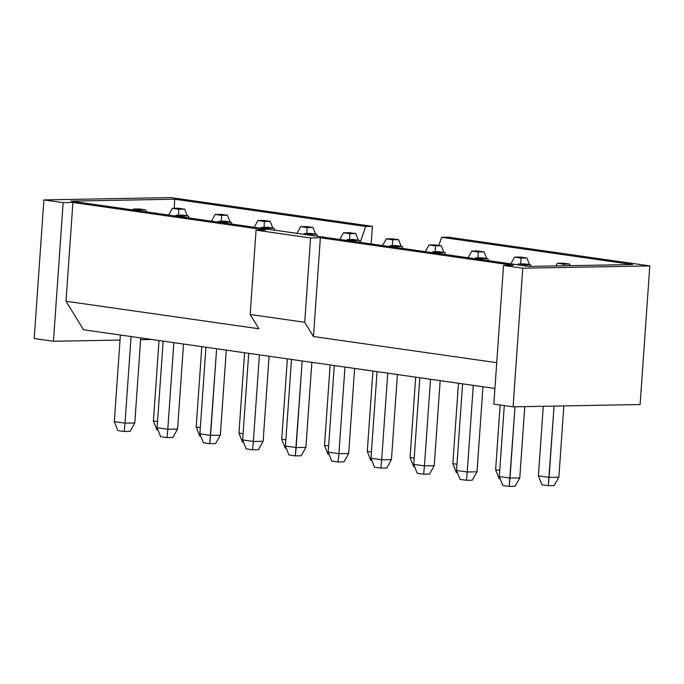 <?xml version="1.0" encoding="UTF-8"?>
<svg xmlns="http://www.w3.org/2000/svg" width="684" height="684" viewBox="0 0 684 684"><rect width="100%" height="100%" fill="white"/><g stroke="black" fill="none" stroke-linecap="round" stroke-linejoin="round"><path stroke-width="1.03" d="M528.809 266.418L632.58 264.537L441.582 237.297L438.829 245.419L441.582 237.297L448.319 237.168L649.8 265.914L522.773 268.214L513.077 406.835L493.831 404.09L513.077 406.835L640.104 404.526L513.077 406.835L522.773 268.214L503.527 265.469L493.831 404.09L503.527 265.469L513.299 265.289L320.377 237.776L313.469 336.537L496.729 362.682L313.469 336.537L304.705 322.275L250.164 314.495L258.928 328.765L66.006 301.242L83.534 329.765L494.925 388.452L83.534 329.765L66.006 301.242L72.914 202.473L63.142 202.652L53.446 341.273L120.033 340.059L53.446 341.273L34.2 338.529L43.896 199.908L170.923 197.599L372.395 226.336L371.164 243.931L372.395 226.336L365.649 226.464L360.254 242.375L365.649 226.464L372.395 226.336L170.923 197.599L43.896 199.908L63.142 202.652L72.914 202.473L265.837 229.995L256.064 230.175L310.604 237.955L320.377 237.776L513.299 265.289L503.527 265.469L522.773 268.214L649.8 265.914L640.104 404.526L649.8 265.914L448.319 237.168L441.582 237.297L632.58 264.537L528.809 266.418L70.888 201.105L174.659 199.215L365.649 226.464L174.659 199.215L174.275 208.321L174.659 199.215L70.888 201.105L528.809 266.418M140.613 339.692L151.686 339.486L140.613 339.692M313.469 336.537L320.377 237.776L310.604 237.955L304.705 322.275L313.469 336.537M256.064 230.175L250.164 314.495L304.705 322.275L310.604 237.955L256.064 230.175L265.837 229.995L72.914 202.473L66.006 301.242L258.928 328.765L250.164 314.495L256.064 230.175M43.896 199.908L34.2 338.529L53.446 341.273L63.142 202.652L43.896 199.908M360.246 242.375L359.468 240.383L353.602 240.486L353.56 241.426L353.602 240.486L347.19 239.571L346.702 240.443L347.19 239.571L353.047 239.468L359.468 240.383L360.246 242.375M401.149 246.326L398.55 239.674L392.684 239.776L392.411 245.633L392.684 239.776L386.272 238.861L382.527 245.556L386.272 238.861L392.137 238.759L398.55 239.674L401.149 246.326M317.47 236.271L316.692 234.279L310.827 234.39L310.784 235.322L310.827 234.39L304.406 233.475L303.918 234.347L304.406 233.475L310.271 233.364L316.692 234.279L317.47 236.271M358.373 240.229L355.774 233.569L349.909 233.68L349.635 239.528L349.909 233.68L343.496 232.765L339.751 239.451L343.496 232.765L349.353 232.654L355.774 233.569L358.373 240.229M403.021 248.48L402.243 246.488L396.378 246.591L396.335 247.523L396.378 246.591L389.966 245.676L389.478 246.548L389.966 245.676L395.822 245.573L402.243 246.488L403.021 248.48M445.797 254.576L445.019 252.584L439.154 252.695L439.111 253.627L439.154 252.695L432.741 251.78L432.254 252.644L432.741 251.78L438.598 251.669L445.019 252.584L445.797 254.576M486.7 258.535L484.101 251.874L478.236 251.986L477.962 257.834L478.236 251.986L471.823 251.071L468.078 257.757L471.823 251.071L477.689 250.96L484.101 251.874L486.7 258.535M475.029 258.749L475.517 257.877L481.374 257.774L487.795 258.689L488.573 260.681L487.795 258.689L481.929 258.791L481.887 259.732L481.929 258.791L475.517 257.877L475.029 258.749M529.476 264.631L526.877 257.979L521.02 258.082L520.746 263.938L521.02 258.082L514.599 257.167L510.854 263.862L514.599 257.167L520.464 257.064L526.877 257.979L529.476 264.631M272.822 228.02L270.223 221.368L264.357 221.471L264.084 227.327L264.357 221.471L257.945 220.556L254.2 227.25L257.945 220.556L263.802 220.453L270.223 221.368L272.822 228.02M187.262 215.819L184.671 209.167L178.806 209.27L178.533 215.127L178.806 209.27L172.385 208.355L168.64 215.05L172.385 208.355L178.25 208.252L184.671 209.167L187.262 215.819M146.359 211.869L145.581 209.877L139.724 209.979L139.673 210.911L139.724 209.979L133.303 209.065L132.816 209.937L133.303 209.065L139.168 208.962L145.581 209.877L146.359 211.869M211.424 221.146L215.169 214.46L221.026 214.348L227.447 215.263L230.046 221.924L227.447 215.263L221.582 215.375L221.308 221.223L221.582 215.375L215.169 214.46L211.424 221.146M531.186 266.375L530.57 264.793L524.705 264.896L524.662 265.828L524.705 264.896L518.292 263.981L517.805 264.853L518.292 263.981L524.158 263.879L530.57 264.793L531.186 266.375M570.276 265.666L569.652 264.084L563.796 264.186L563.719 265.785L563.796 264.186L557.375 263.272L555.887 265.931L557.375 263.272L563.24 263.169L569.652 264.084L570.276 265.666M306.859 233.432L307.133 227.575L300.721 226.661L296.976 233.355L300.721 226.661L306.577 226.558L312.998 227.473L315.598 234.125L312.998 227.473L307.133 227.575L306.859 233.432M435.186 251.738L435.46 245.881L429.048 244.966L425.303 251.661L429.048 244.966L434.913 244.863L441.325 245.778L443.925 252.43L441.325 245.778L435.46 245.881L435.186 251.738M268.008 229.217L268.051 228.285L261.63 227.37L261.143 228.242L261.63 227.37L267.495 227.268L273.916 228.182L274.686 230.175L273.916 228.182L268.051 228.285L268.008 229.217M182.457 217.016L182.5 216.084L176.079 215.169L175.591 216.041L176.079 215.169L181.944 215.058L188.357 215.973L189.135 217.965L188.357 215.973L182.5 216.084L182.457 217.016M225.233 223.121L225.275 222.18L218.854 221.265L218.367 222.138L218.854 221.265L224.72 221.163L231.132 222.078L231.91 224.07L231.132 222.078L225.275 222.18L225.233 223.121M510.007 478.073L519.78 477.902L524.765 406.621L519.78 477.902L510.007 478.073L514.992 406.8L509.221 486.401L515.078 486.29L519.78 477.902L515.078 486.29L509.221 486.401L510.007 478.073L499.311 476.551L504.279 405.578L499.311 476.551L510.007 478.073M549.09 477.364L558.862 477.193L563.847 405.911L558.862 477.193L549.09 477.364L554.074 406.091L548.303 485.691L554.168 485.58L558.862 477.193L554.168 485.58L548.303 485.691L549.09 477.364L538.402 475.842L543.267 406.287L538.402 475.842L549.09 477.364M196.188 427.03L201.814 346.634L196.188 427.03L200.318 427.62L196.188 427.03L199.677 435.964L196.188 427.03M157.106 427.739L163.16 341.128L157.106 427.739L167.802 429.261L173.856 342.65L167.802 429.261L177.566 429.082L183.517 344.026L177.566 429.082L167.802 429.261L157.106 427.739L160.595 436.674L157.106 427.739M114.331 421.635L120.384 335.023L114.331 421.635L125.018 423.157L131.08 336.545L125.018 423.157L134.791 422.986L140.742 337.93L134.791 422.986L125.018 423.157L114.331 421.635L117.819 430.569L114.331 421.635M153.413 420.925L159.03 340.538L153.413 420.925L157.542 421.515L153.413 420.925L156.901 429.86L153.413 420.925M210.578 435.366L220.342 435.186L226.293 350.131L220.342 435.186L210.578 435.366L216.631 348.754L209.783 443.685L215.648 443.583L220.342 435.186L215.648 443.583L209.783 443.685L210.578 435.366L199.882 433.836L205.935 347.224L199.882 433.836L210.578 435.366M238.964 433.126L244.59 352.739L238.964 433.126L243.094 433.716L238.964 433.126L242.452 442.061L238.964 433.126M495.626 469.737L500.149 404.988L495.626 469.737L499.748 470.327L495.626 469.737L499.106 478.672L495.626 469.737M456.536 470.447L462.598 383.835L456.536 470.447L467.232 471.977L473.285 385.366L467.232 471.977L477.004 471.798L482.955 386.742L477.004 471.798L467.232 471.977L456.536 470.447L460.024 479.381L456.536 470.447M452.851 463.641L458.468 383.245L452.851 463.641L456.972 464.231L452.851 463.641L456.331 472.576L452.851 463.641M413.76 464.351L419.822 377.739L413.76 464.351L424.456 465.872L430.51 379.261L424.456 465.872L434.229 465.693L440.171 380.637L434.229 465.693L424.456 465.872L413.76 464.351L417.249 473.285L413.76 464.351M410.067 457.536L415.692 377.149L410.067 457.536L414.196 458.126L410.067 457.536L413.555 466.471L410.067 457.536M370.984 458.246L377.046 371.634L370.984 458.246L381.681 459.768L387.734 373.156L381.681 459.768L391.453 459.597L397.395 374.541L391.453 459.597L381.681 459.768L370.984 458.246L374.473 467.181L370.984 458.246M281.74 439.231L287.365 358.844L281.74 439.231L285.869 439.821L281.74 439.231L285.228 448.165L281.74 439.231M242.658 439.94L248.711 353.329L242.658 439.94L253.354 441.462L259.407 354.851L253.354 441.462L263.126 441.291L269.068 356.236L263.126 441.291L253.354 441.462L242.658 439.94L246.146 448.875L242.658 439.94M324.515 445.335L330.141 364.94L324.515 445.335L328.645 445.925L324.515 445.335L328.004 454.27L324.515 445.335M296.129 447.567L305.902 447.387L311.844 362.332L305.902 447.387L296.129 447.567L302.183 360.955L295.334 455.895L301.199 455.783L305.902 447.387L301.199 455.783L295.334 455.895L296.129 447.567L285.433 446.045L291.487 359.433L285.433 446.045L296.129 447.567M328.209 452.141L334.262 365.53L328.209 452.141L338.905 453.672L344.958 367.06L338.905 453.672L348.678 453.492L354.62 368.437L348.678 453.492L338.905 453.672L328.209 452.141L331.697 461.076L328.209 452.141M367.291 451.431L372.917 371.044L367.291 451.431L371.421 452.021L367.291 451.431L370.779 460.366L367.291 451.431M353.047 239.468L347.19 239.571L353.602 240.486L359.468 240.383L353.047 239.468M392.137 238.759L386.272 238.861L392.684 239.776L398.55 239.674L392.137 238.759M310.271 233.364L304.406 233.475L310.827 234.39L316.692 234.279L310.271 233.364M349.353 232.654L343.496 232.765L349.909 233.68L355.774 233.569L349.353 232.654M395.822 245.573L389.966 245.676L396.378 246.591L402.243 246.488L395.822 245.573M438.598 251.669L432.741 251.78L439.154 252.695L445.019 252.584L438.598 251.669M477.689 250.96L471.823 251.071L478.236 251.986L484.101 251.874L477.689 250.96M481.374 257.774L475.517 257.877L481.929 258.791L487.795 258.689L481.374 257.774M520.464 257.064L514.599 257.167L521.02 258.082L526.877 257.979L520.464 257.064M263.802 220.453L257.945 220.556L264.357 221.471L270.223 221.368L263.802 220.453M178.25 208.252L172.385 208.355L178.806 209.27L184.671 209.167L178.25 208.252M139.168 208.962L133.303 209.065L139.724 209.979L145.581 209.877L139.168 208.962M221.026 214.348L215.169 214.46L221.582 215.375L227.447 215.263L221.026 214.348M524.158 263.879L518.292 263.981L524.705 264.896L530.57 264.793L524.158 263.879M563.24 263.169L557.375 263.272L563.796 264.186L569.652 264.084L563.24 263.169M306.577 226.558L300.721 226.661L307.133 227.575L312.998 227.473L306.577 226.558M434.913 244.863L429.048 244.966L435.46 245.881L441.325 245.778L434.913 244.863M267.495 227.268L261.63 227.37L268.051 228.285L273.916 228.182L267.495 227.268M181.944 215.058L176.079 215.169L182.5 216.084L188.357 215.973L181.944 215.058M224.72 221.163L218.854 221.265L225.275 222.18L231.132 222.078L224.72 221.163M502.8 485.486L499.311 476.551L502.8 485.486L509.221 486.401L502.8 485.486M541.89 484.776L538.402 475.842L541.89 484.776L548.303 485.691L541.89 484.776M199.677 435.964L200.771 436.118L199.677 435.964M160.595 436.674L167.007 437.589L167.802 429.261L167.007 437.589L172.872 437.478L177.566 429.082L172.872 437.478L167.007 437.589L160.595 436.674M117.819 430.569L124.232 431.484L125.018 423.157L124.232 431.484L130.097 431.373L134.791 422.986L130.097 431.373L124.232 431.484L117.819 430.569M156.901 429.86L157.995 430.014L156.901 429.86M203.37 442.77L199.882 433.836L203.37 442.77L209.783 443.685L203.37 442.77M242.452 442.061L243.547 442.215L242.452 442.061M499.106 478.672L500.201 478.826L499.106 478.672M460.024 479.381L466.445 480.296L467.232 471.977L466.445 480.296L472.302 480.194L477.004 471.798L472.302 480.194L466.445 480.296L460.024 479.381M456.331 472.576L457.425 472.729L456.331 472.576M417.249 473.285L423.67 474.2L424.456 465.872L423.67 474.2L429.526 474.089L434.229 465.693L429.526 474.089L423.67 474.2L417.249 473.285M413.555 466.471L414.649 466.625L413.555 466.471M374.473 467.181L380.885 468.095L381.681 459.768L380.885 468.095L386.751 467.984L391.453 459.597L386.751 467.984L380.885 468.095L374.473 467.181M285.228 448.165L286.322 448.319L285.228 448.165M246.146 448.875L252.558 449.79L253.354 441.462L252.558 449.79L258.424 449.679L263.126 441.291L258.424 449.679L252.558 449.79L246.146 448.875M328.004 454.27L329.098 454.424L328.004 454.27M288.922 454.98L285.433 446.045L288.922 454.98L295.334 455.895L288.922 454.98M331.697 461.076L338.11 461.991L338.905 453.672L338.11 461.991L343.975 461.888L348.678 453.492L343.975 461.888L338.11 461.991L331.697 461.076M370.779 460.366L371.874 460.52L370.779 460.366"/></g></svg>
